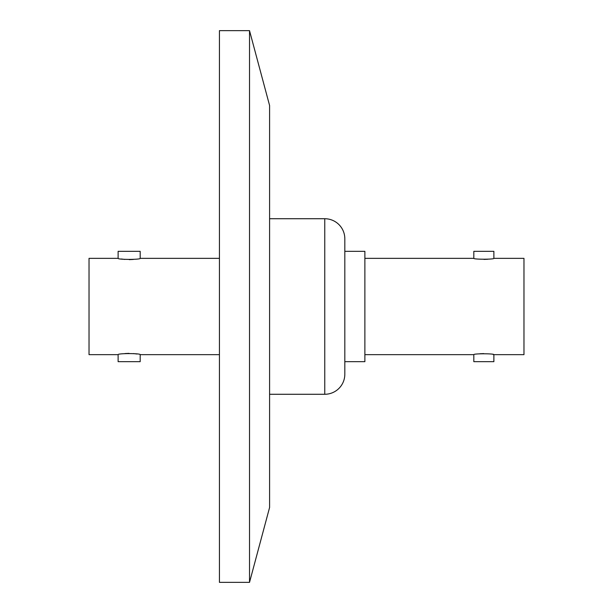<?xml version="1.0" encoding="UTF-8"?>
<svg xmlns="http://www.w3.org/2000/svg" width="613" height="613" viewBox="0 0 613 613"><rect width="100%" height="100%" fill="white"/><g stroke="black" fill="none" stroke-linecap="round" stroke-linejoin="round"><path stroke-width="0.92" d="M249.522 582.35L269.59 507.48L269.59 105.52L249.522 30.65L219.431 30.65L219.431 582.35L249.522 582.35L249.522 30.65M324.76 218.726L269.59 218.726L324.76 218.726L324.76 394.274A20.06 20.06 0 0 0 344.82 374.206L344.82 238.794A20.06 20.06 0 0 0 324.76 218.726A20.06 20.06 0 0 1 344.82 238.794M89.031 354.651L118.117 354.651C117.428 353.264 140.875 353.257 140.185 354.651L140.185 361.67L118.117 361.67L118.117 354.651L89.031 354.651L89.031 258.349L118.117 258.349L118.117 251.33L140.185 251.33L140.185 258.349L219.431 258.349M140.185 354.651L219.431 354.651L140.185 354.651M364.881 251.33L344.82 251.33L364.881 251.33L364.881 361.67L344.82 361.67M364.881 258.349L473.818 258.349L473.818 251.33L473.818 258.349C473.198 259.498 494.507 259.498 493.879 258.349L523.969 258.349L523.969 354.651L493.879 354.651L523.969 354.651M473.818 354.651L473.818 361.67L473.818 354.651L364.881 354.651L473.818 354.651C473.19 353.502 494.499 353.502 493.879 354.651L493.879 361.67L493.879 354.651L493.128 354.498M493.879 258.349L493.879 251.33L473.818 251.33M473.818 361.67L493.879 361.67M140.185 258.349C140.883 259.736 117.435 259.743 118.117 258.349M133.527 353.571L136.96 354.015M124.784 259.429L121.351 258.985M483.933 259.406L487.703 259.253M483.749 353.594L479.987 353.747M129.228 259.636L133.396 259.445M129.052 353.364L124.906 353.555M324.76 394.274L269.59 394.274"/></g></svg>
